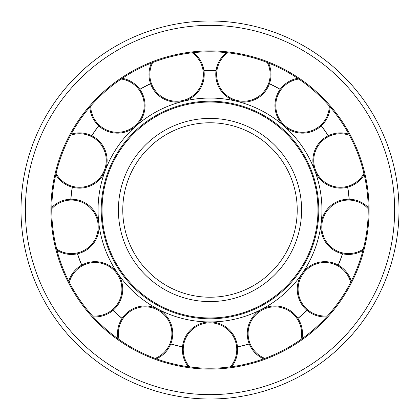<?xml version="1.0" encoding="UTF-8"?>
<svg xmlns="http://www.w3.org/2000/svg" width="420" height="420" viewBox="0 0 420 420"><rect width="100%" height="100%" fill="white"/><g stroke="black" fill="none" stroke-linecap="round" stroke-linejoin="round"><path stroke-width="0.63" d="M210 368.214A158.214 158.214 0 0 0 368.214 210A158.214 158.214 0 0 0 210 51.786A158.214 158.214 0 0 0 51.786 210A158.214 158.214 0 0 0 210 368.214M21 210A189 189 0 0 0 210 399A189 189 0 0 0 399 210A189 189 0 0 0 210 21A189 189 0 0 0 21 210A189 189 0 0 1 210 21A189 189 0 0 1 399 210M210 297.229A87.229 87.229 0 0 0 297.229 210A87.229 87.229 0 0 0 210 122.771A87.229 87.229 0 0 0 122.771 210A87.229 87.229 0 0 0 210 297.229A87.229 87.229 0 0 1 122.771 210A87.229 87.229 0 0 1 210 122.771M231.651 366.728A27.625 27.625 0 0 0 210 321.946A111.946 111.946 0 0 0 321.946 210A111.946 111.946 0 0 0 210 98.054A111.946 111.946 0 0 0 98.054 210A111.946 111.946 0 0 0 210 321.946A27.625 27.625 0 0 0 188.349 366.728M237.494 346.889A139.624 139.624 0 0 0 249.27 343.985L249.233 343.885A139.514 139.514 0 0 1 237.484 346.778L237.484 346.778M297.959 318.433A139.624 139.624 0 0 0 307.041 310.391L306.957 310.317A139.514 139.514 0 0 1 297.901 318.339L297.901 318.339M349.209 199.206A139.624 139.624 0 0 0 347.744 187.162L347.639 187.194A139.514 139.514 0 0 1 349.094 199.206L349.094 199.206M328.246 135.749A139.624 139.624 0 0 0 321.353 125.769L321.274 125.843A139.514 139.514 0 0 1 328.146 135.802L328.146 135.802M280.198 89.302A139.624 139.624 0 0 0 269.456 83.664L269.419 83.769A139.514 139.514 0 0 1 280.13 89.397L280.13 89.397M216.064 70.508A139.624 139.624 0 0 0 203.936 70.508L203.952 70.618A139.514 139.514 0 0 1 216.048 70.618L216.048 70.618M150.544 83.664A139.624 139.624 0 0 0 139.802 89.302L139.871 89.397A139.514 139.514 0 0 1 150.581 83.769L150.581 83.769M98.648 125.769A139.624 139.624 0 0 0 91.754 135.749L91.854 135.802A139.514 139.514 0 0 1 98.726 125.843L98.726 125.843M72.256 187.162A139.624 139.624 0 0 0 70.791 199.206L70.907 199.206A139.514 139.514 0 0 1 72.361 187.194L72.361 187.194M77.422 253.79A139.624 139.624 0 0 0 81.722 265.135L81.821 265.083A139.514 139.514 0 0 1 77.532 253.769L77.532 253.769M112.959 310.391A139.624 139.624 0 0 0 122.042 318.433L122.099 318.339A139.514 139.514 0 0 1 113.043 310.317L113.043 310.317M170.73 343.985A139.624 139.624 0 0 0 182.506 346.889L182.516 346.778A139.514 139.514 0 0 1 170.767 343.885L170.767 343.885M338.279 265.135A139.624 139.624 0 0 0 342.578 253.79L342.468 253.769A139.514 139.514 0 0 1 338.179 265.083L338.179 265.083M302.001 338.714A27.625 27.625 0 0 0 262.022 309.125A27.625 27.625 0 0 0 263.666 358.838M351.283 281.216A27.625 27.625 0 0 0 302.132 273.593A27.625 27.625 0 0 0 326.687 316.848M368.193 207.401A27.625 27.625 0 0 0 321.132 223.493A27.625 27.625 0 0 0 362.975 250.383M348.868 134.185A27.625 27.625 0 0 0 314.669 170.305A27.625 27.625 0 0 0 364.219 174.667M297.728 78.335A27.625 27.625 0 0 0 284.235 126.205A27.625 27.625 0 0 0 330.136 107.042M226.49 52.647A27.625 27.625 0 0 0 236.791 101.309A27.625 27.625 0 0 0 268.527 63.011M151.473 63.011A27.625 27.625 0 0 0 183.209 101.309A27.625 27.625 0 0 0 193.51 52.647M89.864 107.042A27.625 27.625 0 0 0 135.765 126.205A27.625 27.625 0 0 0 122.273 78.335M55.781 174.667A27.625 27.625 0 0 0 105.331 170.305A27.625 27.625 0 0 0 71.132 134.185M57.026 250.383A27.625 27.625 0 0 0 98.868 223.493A27.625 27.625 0 0 0 51.807 207.401M93.314 316.848A27.625 27.625 0 0 0 117.868 273.593A27.625 27.625 0 0 0 68.717 281.216M156.334 358.838A27.625 27.625 0 0 0 157.978 309.125A27.625 27.625 0 0 0 117.999 338.714M50.915 210A159.085 159.085 0 0 0 210 369.086A159.085 159.085 0 0 0 369.086 210A159.085 159.085 0 0 0 210 50.915A159.085 159.085 0 0 0 50.915 210M210 394.637A184.637 184.637 0 0 0 394.637 210A184.637 184.637 0 0 0 210 25.363A184.637 184.637 0 0 0 25.363 210A184.637 184.637 0 0 0 210 394.637M368.214 210A158.214 158.214 0 0 0 210 51.786A158.214 158.214 0 0 0 51.786 210M118.409 210A91.592 91.592 0 0 0 210 301.592A91.592 91.592 0 0 0 301.592 210A91.592 91.592 0 0 0 210 118.409A91.592 91.592 0 0 0 118.409 210M101.194 210A108.806 108.806 0 0 0 210 318.806A108.806 108.806 0 0 0 318.806 210A108.806 108.806 0 0 0 210 101.194A108.806 108.806 0 0 0 101.194 210M210 317.966A107.966 107.966 0 0 0 317.966 210A107.966 107.966 0 0 0 210 102.034A107.966 107.966 0 0 0 102.034 210A107.966 107.966 0 0 0 210 317.966M230.381 366.896A26.749 26.749 0 0 0 210 322.817A26.749 26.749 0 0 0 189.62 366.896M237.626 349.571A27.625 27.625 0 0 0 210 321.946A27.625 27.625 0 0 0 182.375 349.571M300.962 339.455A26.749 26.749 0 0 0 262.432 309.897A26.749 26.749 0 0 0 264.868 358.397M299.318 320.744A27.625 27.625 0 0 0 262.022 309.125A27.625 27.625 0 0 0 250.404 346.421M350.7 282.356A26.749 26.749 0 0 0 302.846 274.087A26.749 26.749 0 0 0 327.548 315.898M340.557 266.553A27.625 27.625 0 0 0 302.132 273.593A27.625 27.625 0 0 0 309.173 312.018M368.209 208.682A26.749 26.749 0 0 0 321.998 223.597A26.749 26.749 0 0 0 363.295 249.144M351.881 199.4A27.625 27.625 0 0 0 321.132 223.493A27.625 27.625 0 0 0 345.224 254.247M349.471 135.308A26.749 26.749 0 0 0 315.488 169.995A26.749 26.749 0 0 0 363.93 173.418M330.703 134.678A27.625 27.625 0 0 0 314.669 170.305A27.625 27.625 0 0 0 350.296 186.338M298.788 79.044A26.749 26.749 0 0 0 284.812 125.554A26.749 26.749 0 0 0 329.296 106.076M281.878 87.213A27.625 27.625 0 0 0 284.235 126.205A27.625 27.625 0 0 0 323.227 123.848M227.761 52.784A26.749 26.749 0 0 0 237.001 100.459A26.749 26.749 0 0 0 267.335 62.538M216.578 67.877A27.625 27.625 0 0 0 236.791 101.309A27.625 27.625 0 0 0 270.223 81.097M152.665 62.538A26.749 26.749 0 0 0 182.999 100.459A26.749 26.749 0 0 0 192.239 52.784M149.777 81.097A27.625 27.625 0 0 0 183.209 101.309A27.625 27.625 0 0 0 203.422 67.877M90.704 106.076A26.749 26.749 0 0 0 135.188 125.554A26.749 26.749 0 0 0 121.212 79.044M96.773 123.848A27.625 27.625 0 0 0 135.765 126.205A27.625 27.625 0 0 0 138.122 87.213M56.07 173.418A26.749 26.749 0 0 0 104.512 169.995A26.749 26.749 0 0 0 70.529 135.308M69.704 186.338A27.625 27.625 0 0 0 105.331 170.305A27.625 27.625 0 0 0 89.297 134.678M56.705 249.144A26.749 26.749 0 0 0 98.002 223.597A26.749 26.749 0 0 0 51.791 208.682M74.776 254.247A27.625 27.625 0 0 0 98.868 223.493A27.625 27.625 0 0 0 68.119 199.4M92.453 315.898A26.749 26.749 0 0 0 117.154 274.087A26.749 26.749 0 0 0 69.3 282.356M110.828 312.018A27.625 27.625 0 0 0 117.868 273.593A27.625 27.625 0 0 0 79.443 266.553M155.132 358.397A26.749 26.749 0 0 0 157.568 309.897A26.749 26.749 0 0 0 119.039 339.455M169.596 346.421A27.625 27.625 0 0 0 157.978 309.125A27.625 27.625 0 0 0 120.682 320.744"/></g></svg>
